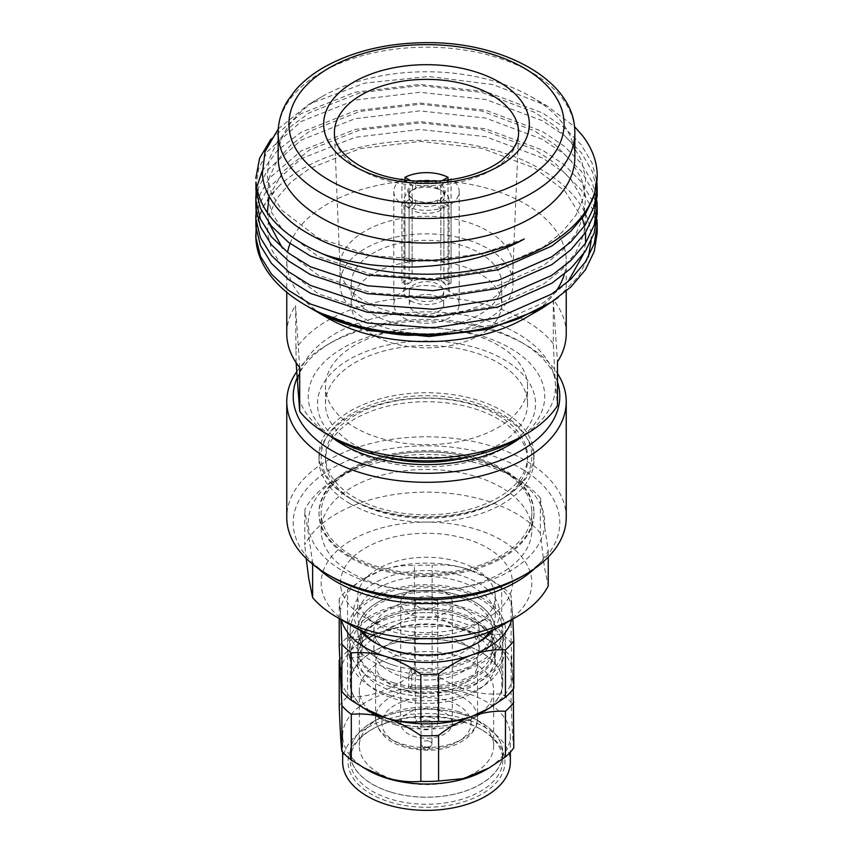 <?xml version="1.0" encoding="UTF-8"?>
<svg xmlns="http://www.w3.org/2000/svg" width="853" height="853" viewBox="0 0 853 853"><rect width="100%" height="100%" fill="white"/><g stroke="black" fill="none" stroke-linecap="round" stroke-linejoin="round"><path stroke-width="0.64" stroke-dasharray="4.26 3.2" d="M367.216 769.854A83.839 48.408 180 0 1 342.661 735.627A83.839 48.408 180 0 1 465.909 692.913A83.839 48.408 180 0 1 510.339 735.627A83.839 48.408 180 0 1 485.784 769.854M339.217 705.815A94.587 54.613 180 0 1 347.555 696.773C369.797 698.021 392.081 689.992 414.419 672.697A94.587 54.613 180 0 1 432.14 672.345C443.4 680.331 454.99 686.238 466.922 690.056C478.8 693.564 490.39 694.79 501.703 693.734A94.587 54.613 180 0 1 511.096 702.424C511.992 726.799 512.888 741.961 513.783 747.9M462.326 644.143A76.205 44.004 180 0 1 480.388 714.089A76.205 44.004 180 0 1 390.674 721.809A76.205 44.004 180 0 1 372.612 714.089A76.205 44.004 180 0 1 365.255 656.789A76.205 44.004 180 0 1 462.326 644.143M394.918 724.581A67.184 38.79 0 0 0 474.001 717.768A67.184 38.79 0 0 0 493.684 690.344A67.184 38.79 0 0 0 458.082 656.117A67.184 38.79 0 0 0 359.316 690.344A67.184 38.79 0 0 0 378.999 717.768A67.184 38.79 0 0 0 394.918 724.581M390.674 792.021A76.205 44.004 0 0 0 487.745 779.365A76.205 44.004 0 0 0 480.388 722.075A76.205 44.004 0 0 0 462.326 714.356A76.205 44.004 0 0 0 372.612 722.075A76.205 44.004 0 0 0 390.674 792.021M458.082 711.583A67.184 38.79 180 0 1 474.001 718.386A67.184 38.79 180 0 1 493.684 745.81A67.184 38.79 180 0 1 394.918 780.047A67.184 38.79 180 0 1 359.316 745.81A67.184 38.79 180 0 1 378.999 718.386A67.184 38.79 180 0 1 458.082 711.583M487.308 709.301A85.993 49.645 0 0 0 502.396 697.53A85.993 49.645 0 0 0 512.44 672.495A85.993 49.645 0 0 0 487.308 639.089A85.993 49.645 0 0 0 466.922 630.378L490.07 640.688L501.703 648.099A94.587 54.613 180 0 1 511.096 656.778L512.44 672.495L511.096 642.735A94.587 54.613 0 0 0 501.703 634.056C490.368 635.112 478.778 633.886 466.922 630.378A85.993 49.645 0 0 0 380.982 632.073C369.648 636.029 358.505 637.703 347.555 637.095A94.587 54.613 0 0 0 339.217 646.137M513.783 688.211L512.44 672.495L513.261 688.936M339.739 659.454A94.587 54.613 180 0 1 343.013 655.541A94.587 54.613 180 0 1 347.555 651.138L364.092 640.017L380.982 632.073A85.993 49.645 0 0 0 365.692 639.089A85.993 49.645 0 0 0 350.604 650.86A85.993 49.645 0 0 0 340.56 675.896A85.993 49.645 0 0 0 365.692 709.301M414.419 613.008C403.554 621.453 392.412 627.808 380.982 632.073C392.316 628.117 403.458 626.443 414.419 627.051A94.587 54.613 180 0 1 432.14 626.699C443.496 625.654 455.097 626.87 466.922 630.378C455.097 626.614 443.507 620.707 432.14 612.667A94.587 54.613 0 0 0 414.419 613.008L414.419 565.624C403.618 564.985 392.476 566.659 380.982 570.636L364.082 578.59L347.555 589.7A94.587 54.613 0 0 0 339.217 598.742L340.837 619.47M359.763 629.983A73.091 42.202 180 0 1 376.631 581.906A73.091 42.202 180 0 1 460.865 575.519A73.091 42.202 180 0 1 493.237 629.983M376.386 643.482A68.794 39.718 0 0 0 377.858 644.356A68.794 39.718 0 0 0 394.161 651.329A68.794 39.718 0 0 0 475.142 644.356A68.794 39.718 0 0 0 476.614 643.482M490.112 631.401A68.794 39.718 0 0 0 495.294 616.271A68.794 39.718 0 0 0 458.839 581.213A68.794 39.718 0 0 0 357.706 616.271A68.794 39.718 0 0 0 362.888 631.401M512.866 619.065L511.096 595.351A94.587 54.613 0 0 0 501.703 586.661L490.07 579.251L466.922 568.94A85.993 49.645 180 0 1 487.308 577.662A85.993 49.645 180 0 1 512.44 611.068A85.993 49.645 180 0 1 511.629 619.779M341.371 619.779A85.993 49.645 180 0 1 340.56 614.459A85.993 49.645 180 0 1 365.692 577.662A85.993 49.645 180 0 1 380.982 570.636A85.993 49.645 180 0 1 466.922 568.94C455.033 565.432 443.432 564.206 432.14 565.272A94.587 54.613 0 0 0 414.419 565.624M390.621 695.536A76.312 44.057 0 0 0 502.812 656.639A76.312 44.057 0 0 0 462.379 617.753A76.312 44.057 0 0 0 350.188 656.639A76.312 44.057 0 0 0 390.621 695.536M390.621 721.862A76.312 44.057 0 0 0 502.812 682.976A76.312 44.057 0 0 0 462.379 644.079A76.312 44.057 0 0 0 350.188 682.976A76.312 44.057 0 0 0 390.621 721.862M394.161 691.698A68.794 39.718 180 0 1 357.706 656.639A68.794 39.718 180 0 1 458.839 621.592A68.794 39.718 180 0 1 495.294 656.639A68.794 39.718 180 0 1 394.161 691.698M390.621 669.2A76.312 44.057 0 0 0 502.812 630.314A76.312 44.057 0 0 0 462.379 591.428A76.312 44.057 0 0 0 350.188 630.314A76.312 44.057 0 0 0 390.621 669.2M390.621 686.761A76.312 44.057 0 0 0 502.812 647.864A76.312 44.057 0 0 0 462.379 608.978A76.312 44.057 0 0 0 350.188 647.864A76.312 44.057 0 0 0 390.621 686.761M394.161 665.372A68.794 39.718 180 0 1 357.706 630.314A68.794 39.718 180 0 1 458.839 595.255A68.794 39.718 180 0 1 495.294 630.314A68.794 39.718 180 0 1 394.161 665.372M394.161 682.922A68.794 39.718 180 0 1 357.706 647.864A68.794 39.718 180 0 1 458.839 612.817A68.794 39.718 180 0 1 495.294 647.864A68.794 39.718 180 0 1 394.161 682.922M389.618 801.948A78.465 45.305 0 0 0 489.558 788.918A78.465 45.305 0 0 0 481.988 729.923A78.465 45.305 0 0 0 463.382 721.979A78.465 45.305 0 0 0 371.012 729.923A78.465 45.305 0 0 0 389.618 801.948M462.379 721.318A76.312 44.057 180 0 1 480.463 729.048A76.312 44.057 180 0 1 502.812 760.204A76.312 44.057 180 0 1 390.621 799.09A76.312 44.057 180 0 1 350.188 760.204A76.312 44.057 180 0 1 372.537 729.048A76.312 44.057 180 0 1 462.379 721.318M462.379 714.292A76.312 44.057 180 0 1 502.812 753.188A76.312 44.057 180 0 1 390.621 792.074A76.312 44.057 180 0 1 350.188 753.188A76.312 44.057 180 0 1 462.379 714.292M342.661 761.964A83.839 48.408 180 0 1 465.909 719.239A83.839 48.408 180 0 1 510.339 761.964M432.14 612.667L432.14 565.272M347.555 637.095L347.555 589.7M339.217 618.532L339.217 598.742M511.096 642.735L511.096 595.351M501.703 634.056L501.703 586.661M414.419 672.697L414.419 627.051M432.14 672.345L432.14 626.699M347.555 696.773L347.555 651.138M511.096 702.424L511.096 656.778M501.703 693.734L501.703 648.099M349.527 658.132L362.088 656.458A66.108 38.161 180 0 1 360.392 647.864A66.108 38.161 180 0 1 401.198 612.603A66.108 38.161 180 0 1 473.244 620.877A66.108 38.161 180 0 1 492.607 647.864A66.108 38.161 180 0 1 411.615 685.055L411.615 667.504L408.715 674.755L408.715 692.305A79.009 45.614 0 0 0 505.509 647.864A79.009 45.614 0 0 0 482.361 615.61A79.009 45.614 0 0 0 396.272 605.726A79.009 45.614 0 0 0 347.491 647.864A79.009 45.614 0 0 0 349.527 658.132L349.527 640.582L362.088 638.908L362.088 656.458M411.615 685.055L408.715 692.305M362.088 638.908A66.108 38.161 180 0 1 360.392 630.314A66.108 38.161 180 0 1 401.198 595.053A66.108 38.161 180 0 1 473.244 603.327A66.108 38.161 180 0 1 492.607 630.314A66.108 38.161 180 0 1 411.615 667.504M408.715 674.755A79.009 45.614 0 0 0 505.509 630.314A79.009 45.614 0 0 0 482.361 598.06A79.009 45.614 0 0 0 396.272 588.175A79.009 45.614 0 0 0 347.491 630.314A79.009 45.614 0 0 0 349.527 640.582M330.569 436.256A118.236 68.261 180 0 1 349.89 344.356A118.236 68.261 180 0 1 510.105 348.088A118.236 68.261 180 0 1 522.431 436.256M346.286 446.503A109.013 62.941 0 0 0 349.41 448.39L342.895 444.626L349.41 448.39A109.013 62.941 0 0 0 503.59 448.39A109.013 62.941 0 0 0 506.714 446.503M515.5 440.233A109.013 62.941 0 0 0 503.59 359.38A109.013 62.941 0 0 0 356.223 355.765A109.013 62.941 0 0 0 337.5 440.233M557.467 382.08A133.281 76.951 0 0 0 520.746 341.946A133.281 76.951 0 0 0 332.254 341.946A133.281 76.951 0 0 0 296.94 378.284M296.588 371.897A139.732 80.672 180 0 1 327.691 344.58A139.732 80.672 180 0 1 525.309 344.58L520.746 341.946L525.309 344.58A139.732 80.672 180 0 1 557.467 373.497M332.254 577.15A133.281 76.951 180 0 1 332.254 468.318A133.281 76.951 180 0 1 520.746 468.318A133.281 76.951 180 0 1 520.746 577.15M566.232 517.472A139.732 80.672 0 0 0 525.309 460.428A139.732 80.672 0 0 0 373.028 442.942A139.732 80.672 0 0 0 286.768 517.472M342.895 571.009A118.236 68.261 0 0 0 510.105 571.009A118.236 68.261 0 0 0 510.105 474.471L510.105 474.471A118.236 68.261 0 0 0 342.895 474.471A118.236 68.261 0 0 0 342.895 571.009M502.502 470.078L510.105 474.471L502.502 470.078A107.489 62.056 180 0 1 533.989 513.964A107.489 62.056 180 0 1 467.636 571.297A107.489 62.056 180 0 1 350.498 557.841A107.489 62.056 180 0 1 319.011 513.964A107.489 62.056 180 0 1 350.498 470.078A107.489 62.056 180 0 1 502.502 470.078M350.498 556.593A107.489 62.056 0 0 0 467.636 570.049A107.489 62.056 0 0 0 533.989 512.706A107.489 62.056 0 0 0 502.502 468.83A107.489 62.056 0 0 0 385.364 455.374A107.489 62.056 0 0 0 319.011 512.706A107.489 62.056 0 0 0 350.498 556.593M381.611 456.142A101.038 58.335 180 0 1 325.537 406.145A101.038 58.335 180 0 1 325.462 403.885A101.038 58.335 180 0 1 424.538 345.561A101.038 58.335 180 0 1 527.463 401.624A101.038 58.335 180 0 1 527.538 403.885A101.038 58.335 180 0 1 471.389 456.142M512.962 264.302A86.526 49.954 0 0 0 424.826 216.289A86.526 49.954 0 0 0 339.974 266.232A86.526 49.954 0 0 0 339.995 267.437A86.526 49.954 0 0 0 340.038 268.173A86.526 49.954 0 0 0 427.14 316.186A86.526 49.954 0 0 0 513.005 267.437A86.526 49.954 0 0 0 513.026 266.232A86.526 49.954 0 0 0 512.962 264.302M351.319 285.467A75.245 43.439 0 0 0 427.961 327.221A75.245 43.439 0 0 0 501.745 283.782A75.245 43.439 0 0 0 501.681 282.108A75.245 43.439 0 0 0 425.039 240.354A75.245 43.439 0 0 0 351.255 283.782A75.245 43.439 0 0 0 351.319 285.467M512.962 281.853A86.526 49.954 0 0 0 424.826 233.839A86.526 49.954 0 0 0 339.974 283.782A86.526 49.954 0 0 0 340.038 285.723A86.526 49.954 0 0 0 428.174 333.736A86.526 49.954 0 0 0 513.026 283.782A86.526 49.954 0 0 0 512.962 281.853M597.196 232.72L597.068 228.796L592.568 209.273L581.554 190.24L564.451 172.818L542.433 157.954L485.666 136.683L419.889 129.485L355.115 137.28L301.216 158.701L267.607 188.524L258.736 205.786L255.804 223.422M597.196 214.114L597.068 210.19L592.568 190.667L581.554 171.634L564.451 154.212L542.433 139.348L485.666 118.077L419.889 110.879L355.115 118.674L301.216 140.095L267.607 169.918L258.736 187.18L255.804 204.816M597.196 195.508L597.068 191.584L592.568 172.061L581.554 153.028L564.451 135.606L542.433 120.742L485.666 99.47L419.889 92.273L355.115 100.068L301.216 121.489L267.607 151.322L258.736 168.574L255.804 186.21M597.196 176.902L597.068 172.978C596.258 160.129 591.31 147.569 582.215 135.296M278.302 128.888L308.946 104.162L364.839 83.082L428.792 76.493L493.279 84.65L546.634 105.655L574.495 126.628M524.264 238.968L480.783 253.767L432.674 260.112L371.29 255.644L318.308 238.04L281.799 210.158L271.51 193.556L267.32 176.422L269.132 159.17L277.076 142.152L290.884 126.383L309.575 112.724L359.881 92.806L420.326 85.609L481.71 92.412L534.692 112.34L555.239 126.244L571.201 142.547L581.49 160.353L585.68 178.608L583.868 196.99L575.924 215.201L562.116 232.176L543.425 246.954L493.119 269.196L432.674 278.718L371.29 274.25L318.308 256.646L281.799 228.764L271.51 212.162L267.32 195.028L269.132 177.776L277.076 160.759L290.884 144.989L309.575 131.33L359.881 111.412L420.326 104.215L481.71 111.018L534.692 130.946L555.239 144.85L571.201 161.153L581.49 178.959L585.68 197.214L583.868 215.596L575.924 233.807L562.116 250.782L543.425 265.56L493.119 287.802L432.674 297.324L371.29 292.856L318.308 275.252L282.418 248.106M268.791 222.761L267.266 212.76M269.153 196.297L283.324 171.229L309.575 149.936L359.881 130.019L420.326 122.821L481.71 129.624L534.692 149.552L555.239 163.456L571.201 179.759L581.49 197.565L585.68 215.82L583.868 234.202L575.924 252.413L562.116 269.388L543.425 284.166L493.119 306.408L432.674 315.93L371.29 311.462L318.308 293.858L281.799 265.976L271.51 249.375L267.32 232.24L269.132 214.988L277.076 197.971L290.884 182.201L309.575 168.542L359.881 148.625L420.326 141.427L481.71 148.23L534.692 168.158L564.835 190.955L582.322 218.389M584.508 226.077L585.51 232.442M585.574 243.094L583.58 253.885M568.055 281.703L543.425 302.772L493.119 325.014L432.674 334.536L371.29 330.068L316.932 311.75M270.955 139.028L301.216 113.63L355.115 92.209L419.889 84.415L485.666 91.612L542.433 112.884L564.078 127.438L581.021 144.477L592.131 163.115L596.951 182.275M256.081 191.584L256.614 187.649M262.084 171.272L277.662 150.235L301.216 132.236L355.115 110.815L419.889 103.021L485.666 110.218L542.433 131.49L564.078 146.044L581.021 163.083L592.131 181.721L596.951 200.881M256.081 210.19L260.25 193.898L269.473 178.128L301.216 150.842L355.115 129.421L419.889 121.627L485.666 128.824L542.433 150.096L564.078 164.65L581.021 181.689L592.131 200.327L596.951 219.488M256.081 228.796L262.596 207.492L277.651 187.457A170.696 98.543 0 0 0 255.804 235.695M591.15 240.887L591.118 236.867C590.116 194.569 537.497 154.596 465.397 143.912C395.632 131.97 313.211 151.013 277.651 187.457M558.161 297.494L578.622 276.34L588.389 257.052M296.13 362.717L295.533 305.555A139.732 80.672 0 0 0 286.768 333.672M299.691 367.558L295.533 305.555M566.232 333.672A139.732 80.672 0 0 0 566.125 330.548A139.732 80.672 0 0 0 553.309 299.776L557.467 361.789M553.309 299.776L553.309 343.663L555.388 383.445L557.467 405.676M574.837 157.41A148.337 85.641 0 0 0 574.719 154.084A148.337 85.641 0 0 0 531.387 96.847A148.337 85.641 0 0 0 321.613 96.847A148.337 85.641 0 0 0 278.163 157.41M290.073 243.521A139.732 80.672 180 0 1 439.007 180.612A139.732 80.672 180 0 1 566.125 257.841A139.732 80.672 180 0 1 566.232 260.965A139.732 80.672 180 0 1 564.366 274.101M556.145 291.076A139.732 80.672 180 0 1 525.309 318.009M327.691 318.009A139.732 80.672 180 0 1 286.875 264.089A139.732 80.672 180 0 1 286.768 260.965A139.732 80.672 180 0 1 287.568 252.36M527.463 384.074A101.038 58.335 180 0 1 527.538 386.334A101.038 58.335 180 0 1 428.462 444.658A101.038 58.335 180 0 1 325.537 388.595A101.038 58.335 180 0 1 325.462 386.334A101.038 58.335 180 0 1 424.538 328.01A101.038 58.335 180 0 1 527.463 384.074M335.293 438.986A128.984 74.467 180 0 1 297.612 389.213A128.984 74.467 180 0 1 421.499 311.921A128.984 74.467 180 0 1 555.388 383.445A128.984 74.467 180 0 1 517.707 438.986M553.309 343.663A139.732 80.672 0 0 0 421.083 296.94A139.732 80.672 0 0 0 295.533 349.431M501.681 302.719A75.245 43.439 0 0 0 425.039 260.965A75.245 43.439 0 0 0 351.255 304.404A75.245 43.439 0 0 0 351.319 306.088A75.245 43.439 0 0 0 427.961 347.832A75.245 43.439 0 0 0 501.745 304.404A75.245 43.439 0 0 0 501.681 302.719M452.207 601.312A25.793 14.896 0 0 0 425.402 587.696A25.793 14.896 0 0 0 400.707 602.581A25.793 14.896 0 0 0 400.793 603.849A25.793 14.896 0 0 0 427.598 617.465A25.793 14.896 0 0 0 452.293 602.581A25.793 14.896 0 0 0 452.207 601.312M452.207 722.075A25.793 14.896 0 0 0 425.402 708.459A25.793 14.896 0 0 0 400.707 723.344A25.793 14.896 0 0 0 400.793 724.613A25.793 14.896 0 0 0 427.598 738.229A25.793 14.896 0 0 0 452.293 723.344A25.793 14.896 0 0 0 452.207 722.075M477.371 661.15A51.052 29.482 180 0 1 477.552 663.666A51.052 29.482 180 0 1 428.686 693.116A51.052 29.482 180 0 1 375.629 666.182A51.052 29.482 180 0 1 375.448 663.666A51.052 29.482 180 0 1 424.314 634.216A51.052 29.482 180 0 1 477.371 661.15M495.039 660.275A68.794 39.718 180 0 1 495.294 663.666A68.794 39.718 180 0 1 429.443 703.341A68.794 39.718 180 0 1 357.961 667.057A68.794 39.718 180 0 1 357.706 663.666A68.794 39.718 180 0 1 423.557 623.98A68.794 39.718 180 0 1 495.039 660.275M495.039 646.233A68.794 39.718 180 0 1 495.294 649.623A68.794 39.718 180 0 1 429.443 689.299A68.794 39.718 180 0 1 357.961 653.014A68.794 39.718 180 0 1 357.706 649.623A68.794 39.718 180 0 1 423.557 609.938A68.794 39.718 180 0 1 495.039 646.233M478.981 647.022A52.673 30.409 180 0 1 479.173 649.623A52.673 30.409 180 0 1 428.75 680.001A52.673 30.409 180 0 1 374.019 652.225A52.673 30.409 180 0 1 373.827 649.623A52.673 30.409 180 0 1 424.25 619.246A52.673 30.409 180 0 1 478.981 647.022M478.981 627.712A52.673 30.409 180 0 1 479.173 630.314A52.673 30.409 180 0 1 428.75 660.691A52.673 30.409 180 0 1 374.019 632.915A52.673 30.409 180 0 1 373.827 630.314A52.673 30.409 180 0 1 424.25 599.936A52.673 30.409 180 0 1 478.981 627.712M495.039 593.571A68.794 39.718 180 0 1 495.294 596.961A68.794 39.718 180 0 1 475.142 625.046A68.794 39.718 180 0 1 377.858 625.046A68.794 39.718 180 0 1 357.961 600.363A68.794 39.718 180 0 1 357.706 596.961A68.794 39.718 180 0 1 423.557 557.286A68.794 39.718 180 0 1 495.039 593.571M340.827 587.163A85.993 49.645 0 0 0 365.692 618.03A85.993 49.645 0 0 0 487.308 618.03A85.993 49.645 0 0 0 512.173 578.675A85.993 49.645 0 0 0 419.154 533.456A85.993 49.645 0 0 0 340.827 587.163M495.039 626.923A68.794 39.718 180 0 1 495.294 630.314A68.794 39.718 180 0 1 429.443 670A68.794 39.718 180 0 1 357.961 633.704A68.794 39.718 180 0 1 357.706 630.314A68.794 39.718 180 0 1 423.557 590.639A68.794 39.718 180 0 1 495.039 626.923M531.451 525.064A105.335 60.819 180 0 1 531.835 530.267A105.335 60.819 180 0 1 431.01 591.022A105.335 60.819 180 0 1 321.549 535.46A105.335 60.819 180 0 1 321.165 530.267A105.335 60.819 180 0 1 421.99 469.502A105.335 60.819 180 0 1 531.451 525.064M531.451 507.514A105.335 60.819 180 0 1 531.835 512.706A105.335 60.819 180 0 1 431.01 573.472A105.335 60.819 180 0 1 321.549 517.91A105.335 60.819 180 0 1 321.165 512.706A105.335 60.819 180 0 1 421.99 451.951A105.335 60.819 180 0 1 531.451 507.514M352.012 625.921A105.335 60.819 180 0 1 321.549 588.122A105.335 60.819 180 0 1 417.501 522.324A105.335 60.819 180 0 1 531.451 577.726A105.335 60.819 180 0 1 500.988 625.921M318.5 568.663A126.841 73.23 180 0 1 312.624 562.5L304.777 509.689A126.841 73.23 180 0 1 415.656 457.304A126.841 73.23 180 0 1 540.375 498.024L540.375 533.125L544.299 566.552L548.223 585.936M540.375 498.024L548.223 550.835A126.841 73.23 180 0 1 534.5 568.663M540.375 533.125A126.841 73.23 0 0 0 415.656 492.405A126.841 73.23 0 0 0 304.777 544.8L304.777 509.689M548.223 550.835L548.223 557.084M312.624 564.217L312.624 562.5M306.195 558.512L304.777 544.8M425.476 749.35A2.687 1.557 180 0 1 424.048 748.55A2.687 1.557 180 0 1 424.57 746.833A2.687 1.557 180 0 1 427.524 746.482A2.687 1.557 180 0 1 428.952 748.55A2.687 1.557 180 0 1 425.476 749.35M428.601 741.044A5.481 3.167 0 0 0 421.019 743.965A5.481 3.167 0 0 0 421.499 745.255A5.481 3.167 0 0 0 424.399 746.887A5.481 3.167 0 0 0 431.501 745.255A5.481 3.167 0 0 0 431.981 743.965A5.481 3.167 0 0 0 428.601 741.044M428.601 720.422A5.481 3.167 180 0 1 431.981 723.344A5.481 3.167 180 0 1 424.399 726.266A5.481 3.167 180 0 1 421.019 723.344A5.481 3.167 180 0 1 428.601 720.422M430.776 596.62A11.174 6.451 180 0 1 437.674 602.581A11.174 6.451 180 0 1 422.224 608.541A11.174 6.451 180 0 1 415.326 602.581A11.174 6.451 180 0 1 430.776 596.62M430.776 717.384A11.174 6.451 180 0 1 437.674 723.344A11.174 6.451 180 0 1 422.224 729.304A11.174 6.451 180 0 1 415.326 723.344A11.174 6.451 180 0 1 430.776 717.384M449.606 291.065A32.681 18.862 0 0 0 413.993 286.971A32.681 18.862 0 0 0 393.819 304.404A32.681 18.862 0 0 0 403.394 317.742A32.681 18.862 0 0 0 439.007 321.826A32.681 18.862 0 0 0 459.181 304.404A32.681 18.862 0 0 0 449.606 291.065M412.127 280.53A22.573 13.03 180 0 1 410.538 279.699A22.573 13.03 180 0 1 409.088 278.782L401.923 282.919A32.681 18.862 0 0 0 403.394 283.825A32.681 18.862 0 0 0 404.962 284.667L412.127 280.53L412.127 210.318A22.573 13.03 0 0 0 440.873 210.318L440.873 280.53L448.038 284.667A32.681 18.862 0 0 0 451.077 282.919L443.912 278.782A22.573 13.03 180 0 1 440.873 280.53M403.213 179.802L411.764 184.738L412.532 186.061A17.732 10.236 0 0 0 408.768 192.373A17.732 10.236 0 0 0 412.532 198.685L411.764 198.248L401.923 203.931L401.923 282.919M409.088 208.569L412.532 202.63A17.732 10.236 180 0 1 408.768 196.318A17.732 10.236 180 0 1 412.532 190.016L409.088 191.978A22.573 13.03 0 0 0 403.927 200.274A22.573 13.03 0 0 0 409.088 208.569L409.088 278.782M412.532 198.685L412.532 202.63M404.962 284.667L404.962 205.68L414.803 199.997L415.571 200.434A17.732 10.236 0 0 0 437.429 200.434L437.429 204.389A17.732 10.236 180 0 1 415.571 204.389L415.571 200.434M415.571 204.389L412.127 210.318M440.873 260.432A22.573 13.03 180 0 1 442.462 261.263A22.573 13.03 180 0 1 443.912 262.191L451.077 258.043A32.681 18.862 0 0 0 449.606 257.137A32.681 18.862 0 0 0 448.038 256.295L440.873 260.432L440.873 190.219A22.573 13.03 0 0 0 412.127 190.219L412.127 260.432L404.962 256.295L404.962 180.047M442.121 180.719L438.197 182.99L437.429 184.312A17.732 10.236 0 0 0 415.571 184.312L415.571 188.257A17.732 10.236 180 0 1 437.429 188.257L437.429 184.312M437.429 188.257L440.873 190.219M448.038 180.047L448.038 256.295M443.912 191.978L440.468 190.016A17.732 10.236 180 0 1 444.232 196.318A17.732 10.236 180 0 1 440.468 202.63L443.912 208.569A22.573 13.03 0 0 0 449.073 200.274A22.573 13.03 0 0 0 443.912 191.978L443.912 262.191M451.077 282.919L451.077 203.931L441.236 198.248L440.468 198.685A17.732 10.236 0 0 0 444.232 192.373A17.732 10.236 0 0 0 440.468 186.061L440.468 190.016M440.468 186.061L441.236 184.738L449.787 179.802M451.077 258.043L451.077 179.055M412.127 190.219L415.571 188.257M415.571 184.312L414.803 182.99L410.879 180.719M412.532 190.016L412.532 186.061M401.923 179.055L401.923 258.043L409.088 262.191L409.088 191.978M409.088 262.191A22.573 13.03 180 0 1 412.127 260.432M404.962 256.295A32.681 18.862 0 0 0 401.923 258.043M440.468 202.63L440.468 198.685M443.912 278.782L443.912 208.569M440.873 210.318L437.429 204.389M437.429 200.434L438.197 199.997L448.038 205.68L448.038 284.667M414.803 182.99A18.809 10.865 180 0 1 419.911 181.326M433.089 181.326A18.809 10.865 180 0 1 438.197 182.99M414.334 298.561A17.199 9.927 0 0 0 433.079 300.714A17.199 9.927 0 0 0 443.699 291.545A17.199 9.927 0 0 0 438.666 284.529A17.199 9.927 0 0 0 419.921 282.375A17.199 9.927 0 0 0 409.301 291.545A17.199 9.927 0 0 0 414.334 298.561M438.666 297.377A17.199 9.927 180 0 1 443.699 304.404A17.199 9.927 180 0 1 433.079 313.573A17.199 9.927 180 0 1 414.334 311.42A17.199 9.927 180 0 1 409.301 304.404A17.199 9.927 180 0 1 419.921 295.223A17.199 9.927 180 0 1 438.666 297.377M401.262 179.514A32.681 18.862 0 0 0 393.819 191.498A32.681 18.862 0 0 0 401.923 203.931M410.538 300.757A22.573 13.03 0 0 0 435.137 303.583A22.573 13.03 0 0 0 449.073 291.545A22.573 13.03 0 0 0 442.462 282.332A22.573 13.03 0 0 0 417.863 279.507A22.573 13.03 0 0 0 403.927 291.545A22.573 13.03 0 0 0 410.538 300.757M411.764 198.248A18.809 10.865 180 0 1 411.764 184.738M441.236 184.738A18.809 10.865 180 0 1 441.236 198.248M451.077 203.931A32.681 18.862 0 0 0 459.181 191.498A32.681 18.862 0 0 0 451.738 179.514M438.197 199.997A18.809 10.865 180 0 1 414.803 199.997M404.962 205.68A32.681 18.862 0 0 0 448.038 205.68M497.949 415.294A101.038 58.335 180 0 1 527.538 456.536A101.038 58.335 180 0 1 465.162 510.435A101.038 58.335 180 0 1 355.051 497.789A101.038 58.335 180 0 1 325.462 456.536A101.038 58.335 180 0 1 387.838 402.648A101.038 58.335 180 0 1 497.949 415.294M355.051 501.297A101.038 58.335 0 0 0 465.162 513.943A101.038 58.335 0 0 0 527.538 460.055A101.038 58.335 0 0 0 497.949 418.802A101.038 58.335 0 0 0 387.838 406.156A101.038 58.335 0 0 0 325.462 460.055A101.038 58.335 0 0 0 355.051 501.297M350.498 498.664A107.489 62.056 0 0 0 502.502 498.664A107.489 62.056 0 0 0 533.989 454.788A107.489 62.056 0 0 0 533.903 452.378A107.489 62.056 0 0 0 502.502 410.901A107.489 62.056 0 0 0 385.364 397.455A107.489 62.056 0 0 0 319.011 454.788A107.489 62.056 0 0 0 319.097 457.187A107.489 62.056 0 0 0 350.498 498.664L352.012 499.549A105.335 60.819 180 0 1 321.24 458.893A105.335 60.819 180 0 1 422.416 395.771A105.335 60.819 180 0 1 531.76 454.191A105.335 60.819 180 0 1 500.988 499.549A105.335 60.819 180 0 1 352.012 499.549M350.498 503.931A107.489 62.056 0 0 0 467.636 517.387A107.489 62.056 0 0 0 533.989 460.055A107.489 62.056 0 0 0 502.502 416.168A107.489 62.056 0 0 0 385.364 402.723A107.489 62.056 0 0 0 319.011 460.055A107.489 62.056 0 0 0 350.498 503.931M334.461 134.294A92.092 53.163 0 0 0 334.483 134.593A92.092 53.163 0 0 0 427.182 185.698A92.092 53.163 0 0 0 518.56 133.814L513.005 267.437M278.163 132.833A148.337 85.641 180 0 1 423.621 47.214A148.337 85.641 180 0 1 574.719 129.517M375.629 720.593A51.052 29.482 0 0 0 428.686 747.527A51.052 29.482 0 0 0 477.552 718.077A51.052 29.482 0 0 0 477.371 715.56A51.052 29.482 0 0 0 424.314 688.627A51.052 29.482 0 0 0 375.448 718.077A51.052 29.482 0 0 0 375.629 720.593M470.941 721.148A44.612 25.75 180 0 1 430.317 749.009A44.612 25.75 180 0 1 382.059 725.551A44.612 25.75 180 0 1 422.683 697.69A44.612 25.75 180 0 1 470.941 721.148M474.001 717.768L480.388 714.089M474.001 718.386L480.388 722.075M487.308 639.089L490.07 640.688M365.692 639.089L364.082 640.017M475.142 644.356L478.181 642.597M487.308 577.662L490.07 579.251M365.692 577.662L364.082 578.59M502.812 682.976L502.812 656.639M502.812 647.864L502.812 630.314M495.294 596.961L495.294 616.271M480.463 729.048L481.988 729.923M502.812 753.188L502.812 760.204M342.661 735.627L342.661 752.143M493.684 690.344L493.684 745.81M495.294 656.639L495.294 647.864M357.706 656.639L357.706 647.864M359.316 690.344L359.316 745.81M510.339 735.627L510.339 752.143M350.188 753.188L350.188 760.204M372.537 729.048L371.012 729.923M357.706 596.961L357.706 616.271M350.188 647.864L350.188 630.314M350.188 682.976L350.188 656.639M377.858 644.356L374.819 642.597M378.999 718.386L372.612 722.075M378.999 717.768L372.612 714.089M360.392 630.314L360.392 647.864M505.509 630.314L505.509 647.864M347.491 630.314L347.491 647.864M492.607 630.314L492.607 647.864M503.59 448.39L510.105 444.626M332.254 341.946L327.691 344.58M533.989 512.706L533.989 513.964M319.011 512.706L319.011 513.964M350.498 470.078L342.895 474.471M339.995 267.437L334.44 133.814M540.749 309.095L541.655 308.573M527.538 403.885L527.538 386.334M566.232 260.965L566.232 291.15M351.255 283.782L351.255 304.404M339.974 283.782L339.974 266.232M513.026 283.782L513.026 266.232M501.745 283.782L501.745 304.404M286.768 260.965L286.768 292.291M325.462 403.885L325.462 386.334M321.613 96.847L308.946 104.162M531.387 96.847L546.602 105.633M400.707 723.344L400.707 602.581M477.552 663.666L477.552 718.077C478.32 735.553 454.276 750.651 426.692 750.277C397.626 748.955 380.63 739.274 375.672 721.233L375.448 663.666M495.294 663.666L495.294 649.623M479.173 649.623L479.173 630.314M475.142 625.046L487.308 618.03M377.858 625.046L365.692 618.03M531.835 530.267L531.835 512.706M321.165 530.267L321.165 512.706M373.827 649.623L373.827 630.314M357.706 663.666L357.706 649.623M452.293 723.344L452.293 602.581M424.048 748.55L421.499 745.255M431.981 723.344L431.981 743.965M437.674 602.581L437.674 723.344M415.326 602.581L415.326 723.344M421.019 723.344L421.019 743.965M428.952 748.55L431.501 745.255M443.699 304.404L443.699 291.545M393.819 191.498L393.819 304.404M449.073 291.545L449.073 200.274M408.768 196.318L408.768 192.373M444.232 196.318L444.232 192.373M403.927 291.545L403.927 200.274M459.181 191.498L459.181 304.404M409.301 304.404L409.301 291.545M527.538 456.536L527.538 460.055M325.462 456.536L325.462 460.055M500.988 499.549L502.502 498.664M533.989 454.788L533.989 460.055M319.011 454.788L319.011 460.055"/><path stroke-width="1.28" d="M488.886 768.063L485.784 769.854A83.839 48.408 180 0 1 387.091 778.352A83.839 48.408 180 0 1 367.216 769.854L351.297 759.98A94.587 54.613 180 0 1 341.904 751.29C341.008 745.415 340.112 730.253 339.217 705.815L339.217 660.179A94.587 54.613 180 0 1 339.739 659.454M513.261 688.936L513.783 747.9A94.587 54.613 180 0 1 505.445 756.931L488.918 768.052L463.435 778.608L438.581 781.017A94.587 54.613 180 0 1 420.86 781.369C409.547 782.425 397.956 781.199 386.078 777.691L362.93 767.391M513.783 702.254A94.587 54.613 180 0 1 505.445 711.295C494.591 710.677 483.448 712.351 472.018 716.317L488.918 708.374L505.445 697.253A94.587 54.613 0 0 0 509.987 692.849A94.587 54.613 0 0 0 513.783 688.211L513.783 640.827L512.866 619.065M362.93 707.702L386.078 718.013C374.254 714.515 362.653 713.289 351.297 714.345A94.587 54.613 180 0 1 341.904 705.655L340.56 675.896L341.904 691.612A94.587 54.613 0 0 0 351.297 700.302L365.692 709.301A85.993 49.645 0 0 0 386.078 718.013C397.924 721.521 409.515 722.747 420.86 721.691A94.587 54.613 0 0 0 438.581 721.339C449.446 721.958 460.588 720.284 472.018 716.317C460.684 720.529 449.542 726.884 438.581 735.382A94.587 54.613 180 0 1 420.86 735.734C409.525 727.705 397.924 721.798 386.078 718.013A85.993 49.645 0 0 0 472.018 716.317A85.993 49.645 0 0 0 487.308 709.301L488.918 708.374M339.217 618.532L339.217 646.137L340.56 675.896L339.217 660.179M493.237 629.983A73.091 42.202 180 0 1 478.181 642.597A73.091 42.202 180 0 1 392.135 650.007A73.091 42.202 180 0 1 374.819 642.597A73.091 42.202 180 0 1 359.763 629.983M476.614 643.482A68.794 39.718 0 0 0 490.112 631.401M511.629 619.779A85.993 49.645 180 0 1 472.018 654.88C483.416 650.914 494.559 649.24 505.445 649.858A94.587 54.613 0 0 0 513.783 640.827M438.581 673.945C449.382 665.532 460.524 659.177 472.018 654.88A85.993 49.645 0 0 1 386.078 656.575C397.999 660.393 409.589 666.3 420.86 674.296A94.587 54.613 0 0 0 438.581 673.945L438.581 721.339M340.837 619.47L341.904 644.218A94.587 54.613 0 0 0 351.297 652.908C362.589 651.841 374.179 653.067 386.078 656.575A85.993 49.645 180 0 1 341.371 619.779M510.339 752.143L510.339 761.964A83.839 48.408 180 0 1 387.091 804.688A83.839 48.408 180 0 1 342.661 761.964L342.661 752.143M341.904 691.612L341.904 644.218M351.297 700.302L351.297 652.908M420.86 721.691L420.86 674.296M505.445 697.253L505.445 649.858M341.904 751.29L341.904 705.655M351.297 759.98L351.297 714.345M420.86 781.369L420.86 735.734M438.581 781.017L438.581 735.382M505.445 756.931L505.445 711.295M362.888 631.401A68.794 39.718 0 0 0 376.386 643.482M522.431 436.256A118.236 68.261 180 0 1 510.105 444.626A118.236 68.261 180 0 1 342.895 444.626L342.895 444.626A118.236 68.261 180 0 1 330.569 436.256M506.714 446.503A109.013 62.941 0 0 0 515.5 440.233M337.5 440.233A109.013 62.941 0 0 0 346.286 446.503M296.94 378.284A133.281 76.951 0 0 0 332.254 450.768A133.281 76.951 0 0 0 488.758 464.395A133.281 76.951 0 0 0 557.467 382.08M557.467 373.497A139.732 80.672 180 0 1 566.232 401.624A139.732 80.672 180 0 1 479.972 476.155A139.732 80.672 180 0 1 327.691 458.669A139.732 80.672 180 0 1 286.768 401.624A139.732 80.672 180 0 1 296.588 371.897M525.309 574.517L520.746 577.15A133.281 76.951 180 0 1 332.254 577.15L327.691 574.517A139.732 80.672 0 0 0 525.309 574.517A139.732 80.672 0 0 0 566.232 517.472L566.232 401.624M286.768 401.624L286.768 517.472A139.732 80.672 0 0 0 327.691 574.517L332.254 577.15M471.389 456.142A101.038 58.335 180 0 1 381.611 456.142M255.804 234.159L255.804 235.695A170.696 98.543 0 0 0 255.932 239.512A170.696 98.543 0 0 0 305.8 305.374A170.696 98.543 0 0 0 518.155 318.83L551.784 301.866L570.924 286.928L585.393 269.847L594.264 251.443L597.196 232.72L597.196 224.861L594.264 243.585L585.393 261.978L570.924 279.07L551.784 294.008L497.885 317.753L433.111 327.872L367.334 322.999L310.567 304.063L288.549 290.329L271.446 274.101L260.432 256.263L255.932 237.87L256.081 228.796M255.804 215.553L255.932 227.133L260.432 245.515L271.446 263.364L288.549 279.581L310.567 293.315L367.334 312.262L433.111 317.135L497.885 307.016L551.784 283.26L570.924 268.322L585.393 251.24L594.264 232.837L597.196 214.114L597.196 206.255L594.264 224.979L585.393 243.372L570.924 260.464L551.784 275.402L497.885 299.147L433.111 309.266L367.334 304.393L310.567 285.456L288.549 271.723L271.446 255.495L260.432 237.656L255.932 219.264L256.081 210.19M255.804 196.947L255.932 208.527L260.432 226.909L271.446 244.758L288.549 260.975L310.567 274.709L367.334 293.656L433.111 298.529L497.885 288.41L551.784 264.654L570.924 249.716L585.393 232.634L594.264 214.231L597.196 195.508L597.196 187.649L594.264 206.373L585.393 224.766L570.924 241.857L551.784 256.796L497.885 280.541L433.111 290.66L367.334 285.787L310.567 266.85L288.549 253.117L271.446 236.889L260.432 219.05L255.932 200.658L256.081 191.584M321.858 253.522C281.181 235.407 259.205 211.587 255.932 182.052L255.932 189.92L260.432 208.303L271.446 226.152L288.549 242.369L310.567 256.103L367.334 275.05L433.111 279.923L497.885 269.804L551.784 246.048L570.924 231.11L585.393 214.028L594.264 195.625L597.196 175.665A170.696 98.543 180 0 1 501.575 264.163A170.696 98.543 180 0 1 321.858 253.522C330.985 257.425 347.331 261.199 370.884 264.835C394.15 267.16 412.138 267.661 424.837 266.371C459.65 264.441 497.374 254.301 524.264 238.968C519.146 242.113 506.469 246.645 486.231 252.552C468.979 256.625 454.713 258.971 443.432 259.611C416.307 262.148 387.443 259.877 356.842 252.797C340.848 248.49 328.416 244.086 319.534 239.576C306.963 233.37 297.143 227.197 290.063 221.055C261.796 196.393 263.406 178.021 262.276 174.161L265.038 151.578L278.302 128.888M574.495 126.628L582.215 135.296A170.696 98.543 180 0 1 597.068 171.848A170.696 98.543 180 0 1 597.196 175.665M282.418 248.106L268.791 222.761M267.266 212.76L269.153 196.297M582.322 218.389L584.508 226.077M585.51 232.442L585.574 243.094M583.58 253.885L568.055 281.703M518.155 318.83L493.343 326.635L466.954 332.062L439.807 334.941L412.436 335.229C403.629 335.709 386.345 333.363 360.563 328.181C341.904 323.276 327.36 317.806 316.932 311.75L368.944 330.569L429.187 336.53L487.799 329.375L541.655 308.583L558.161 297.494M255.804 178.341L259.579 158.359L270.955 139.028M596.951 182.275L597.196 187.649M256.614 187.649L262.084 171.272M596.951 200.881L597.196 206.255M596.951 219.488L597.196 224.861M588.389 257.052L591.15 240.887M286.768 292.291L286.768 333.672A139.732 80.672 0 0 0 286.875 336.796A139.732 80.672 0 0 0 299.691 367.558L299.691 411.445L296.13 362.717M299.691 411.445A139.732 80.672 0 0 0 327.691 434.603A139.732 80.672 0 0 0 525.309 434.603A139.732 80.672 0 0 0 557.467 405.676L557.467 361.789A139.732 80.672 0 0 0 566.232 333.672L566.232 291.15M278.163 132.833L278.163 157.41A148.337 85.641 0 0 0 278.281 160.727A148.337 85.641 0 0 0 429.379 243.03A148.337 85.641 0 0 0 574.837 157.41L574.837 132.833A148.337 85.641 180 0 1 429.379 218.453A148.337 85.641 180 0 1 278.281 136.149A148.337 85.641 180 0 1 278.163 132.833C278.227 121.67 281.362 110.997 287.568 100.825L295.373 90.205C303.167 81.27 313.051 73.433 325.004 66.694C353.59 51.009 387.241 43.002 425.935 42.65C502.033 41.658 572.416 79.414 574.709 129.038L574.837 132.833A148.337 85.641 180 0 0 574.719 129.517M564.366 274.101A139.732 80.672 180 0 1 556.145 291.076M540.749 309.095L525.309 318.009A139.732 80.672 180 0 1 327.691 318.009L305.8 305.374M525.309 434.603L517.707 438.986A128.984 74.467 180 0 1 335.293 438.986L327.691 434.603M287.568 252.36A139.732 80.672 180 0 1 290.073 243.521M516.193 617.145L500.988 625.921A105.335 60.819 180 0 1 352.012 625.921L336.807 617.145A126.841 73.23 0 0 0 516.193 617.145A126.841 73.23 0 0 0 548.223 585.936L548.223 557.084M306.195 558.512L308.701 578.227L312.624 597.612A126.841 73.23 0 0 0 336.807 617.145M534.5 568.663A126.841 73.23 180 0 1 318.5 568.663M312.624 597.612L312.624 564.217M448.038 180.047L448.038 177.307L442.121 180.719M449.787 179.802L451.077 179.055A32.681 18.862 0 0 1 451.738 179.514M410.879 180.719L404.962 177.307L404.962 180.047M401.262 179.514A32.681 18.862 0 0 1 401.923 179.055L403.213 179.802M419.911 181.326A18.809 10.865 180 0 1 433.089 181.326M448.038 177.307A32.681 18.862 0 0 0 404.962 177.307M529.255 121.755A102.829 59.369 180 0 1 430.488 183.384A102.829 59.369 180 0 1 323.745 126.351A102.829 59.369 180 0 1 422.512 64.732A102.829 59.369 180 0 1 529.255 121.755M334.44 133.814L334.472 134.411C333.928 150.523 359.689 173.02 399.076 179.151C420.7 182.723 441.939 182.115 462.784 177.36C478.736 173.5 491.669 167.86 501.575 160.417L512.056 150.245C516.278 144.53 518.453 139.05 518.56 133.814A92.092 53.163 0 0 0 518.517 130.477A92.092 53.163 0 0 0 423.61 79.393A92.092 53.163 0 0 0 334.44 133.814A92.092 53.163 0 0 0 334.461 134.294M289.018 127.129A137.589 79.436 0 0 0 431.831 203.43A137.589 79.436 0 0 0 563.982 120.977A137.589 79.436 0 0 0 421.169 44.687A137.589 79.436 0 0 0 289.018 127.129"/></g></svg>
